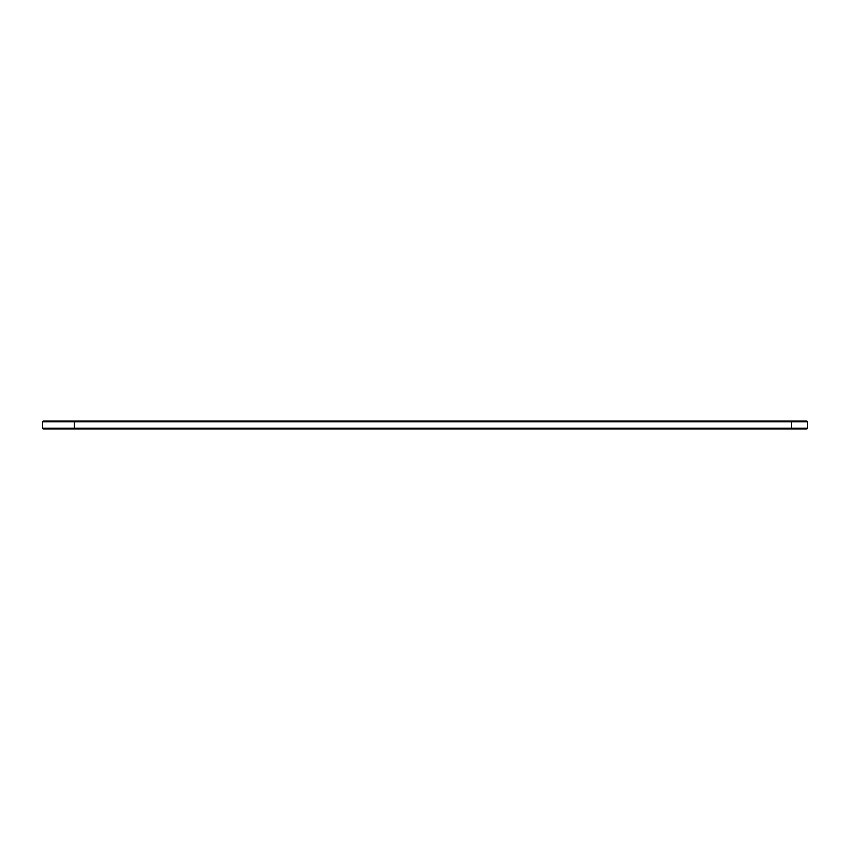 <?xml version="1.0" encoding="UTF-8"?>
<svg xmlns="http://www.w3.org/2000/svg" width="850" height="850" viewBox="0 0 850 850"><rect width="100%" height="100%" fill="white"/><g stroke="black" fill="none" stroke-linecap="round" stroke-linejoin="round"><path stroke-width="1.27" d="M807.5 428.219L791.562 428.219L791.562 428.984L806.735 428.984L807.5 428.219L807.5 421.781L806.735 421.016L43.265 421.016L42.5 421.781L42.5 428.219L43.265 428.984L73.61 428.984L74.375 428.219L42.5 428.219M807.5 421.781L74.375 421.781L73.61 421.016M791.562 421.016L791.562 428.219L74.375 428.219L74.375 421.781L42.5 421.781M791.562 428.984L73.61 428.984"/></g></svg>
